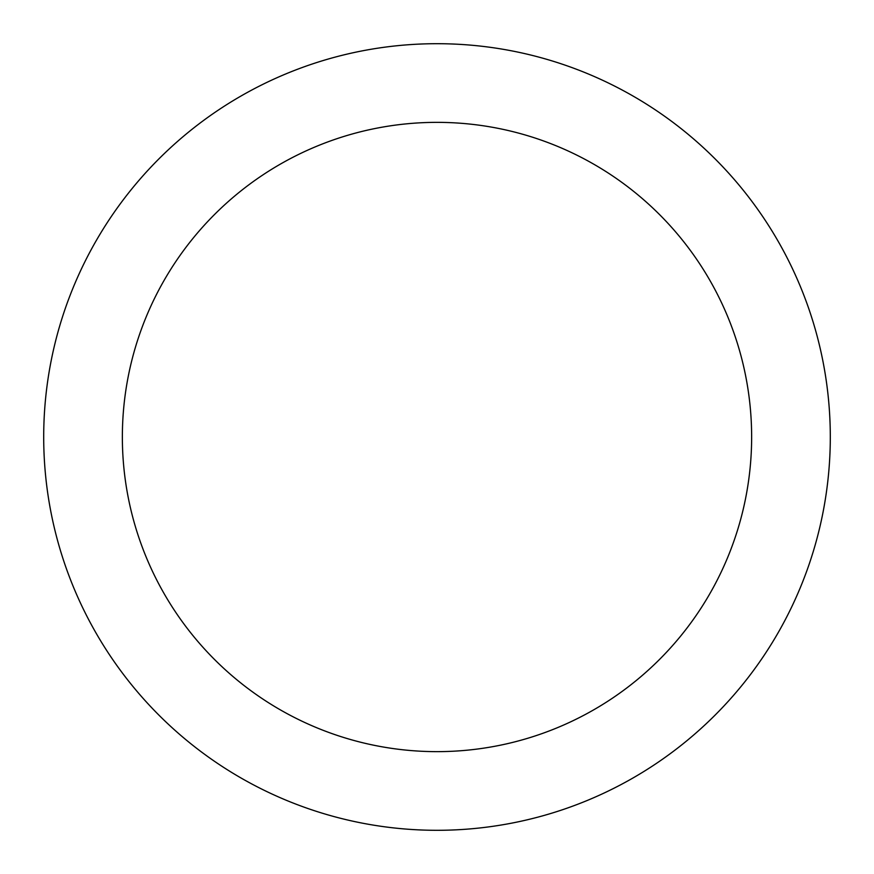 <?xml version="1.0" encoding="UTF-8"?>
<svg xmlns="http://www.w3.org/2000/svg" width="874" height="874" viewBox="0 0 874 874"><rect width="100%" height="100%" fill="white"/><g stroke="black" fill="none" stroke-linecap="round" stroke-linejoin="round"><path stroke-width="1.31" d="M437 43.7A393.3 393.3 0 0 1 830.3 437A393.3 393.3 0 0 1 437 830.3A393.3 393.3 0 0 1 43.7 437A393.3 393.3 0 0 1 437 43.7M437 751.64A314.64 314.64 0 0 1 122.36 437A314.64 314.64 0 0 1 437 122.36A314.64 314.64 0 0 1 751.64 437A314.64 314.64 0 0 1 437 751.64"/></g></svg>
